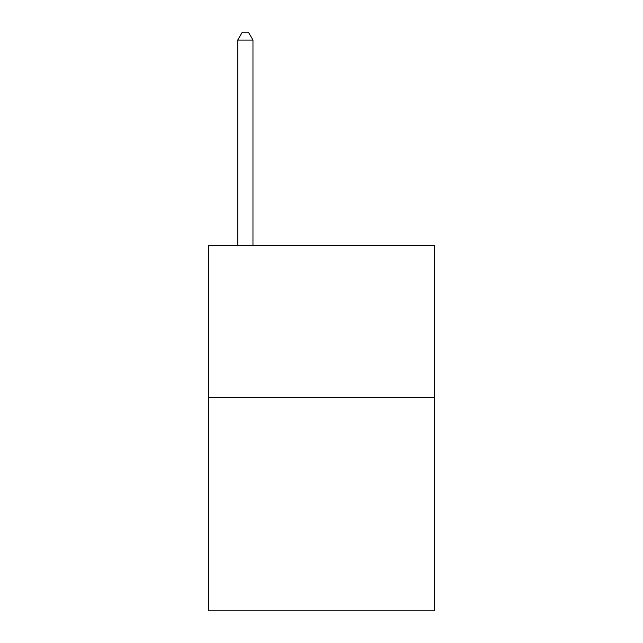 <?xml version="1.0" encoding="UTF-8"?>
<svg xmlns="http://www.w3.org/2000/svg" width="643" height="643" viewBox="0 0 643 643"><rect width="100%" height="100%" fill="white"/><g stroke="black" fill="none" stroke-linecap="round" stroke-linejoin="round"><path stroke-width="0.96" d="M434.194 397.647L434.194 610.85L208.806 610.85L208.806 245.353L434.194 245.353L434.194 397.647L208.806 397.647M252.972 245.353L252.972 40.067L237.741 40.067L237.741 245.353M237.741 40.067L242.307 32.15L248.399 32.15L252.972 40.067"/></g></svg>
